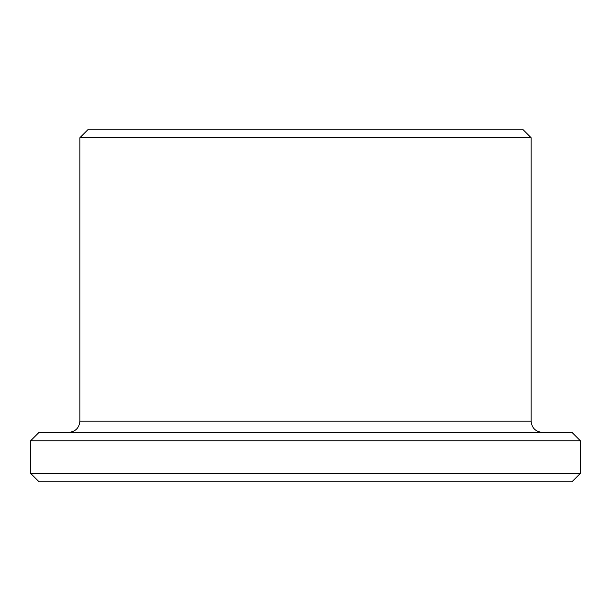 <?xml version="1.0" encoding="UTF-8"?>
<svg xmlns="http://www.w3.org/2000/svg" width="611" height="611" viewBox="0 0 611 611"><rect width="100%" height="100%" fill="white"/><g stroke="black" fill="none" stroke-linecap="round" stroke-linejoin="round"><path stroke-width="0.92" d="M580.45 473.288L30.55 473.288L39.012 481.751L571.988 481.751L580.45 473.288L580.45 440.859L30.55 440.859L39.012 432.397L571.988 432.397L580.45 440.859M305.5 129.249L522.642 129.249L531.096 137.712L79.904 137.712L88.358 129.249L305.5 129.249M79.904 137.712L79.904 421.116L531.096 421.116L531.096 137.712M531.096 421.116C531.769 427.967 535.526 431.733 542.377 432.397M79.904 421.116C79.231 427.967 75.474 431.733 68.623 432.397M30.55 473.288L30.55 440.859"/></g></svg>

